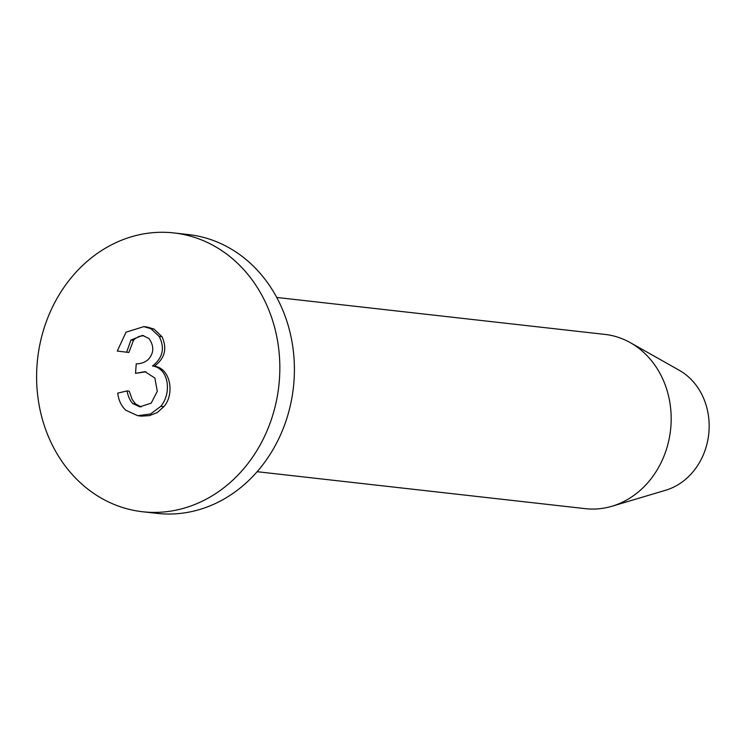 <?xml version="1.0" encoding="UTF-8"?>
<svg xmlns="http://www.w3.org/2000/svg" width="746" height="746" viewBox="0 0 746 746"><rect width="100%" height="100%" fill="white"/><g stroke="black" fill="none" stroke-linecap="round" stroke-linejoin="round"><path stroke-width="1.12" d="M173.93 232.939L188.496 234.58A140.276 121.365 96.4 0 1 293.392 387.556A140.276 121.365 96.4 0 1 157.098 513.379L142.533 511.737A140.276 121.365 96.4 0 1 43.594 423.364A140.276 121.365 96.4 0 1 153.592 232.621A140.276 121.365 96.4 0 1 173.93 232.939A140.276 121.365 96.4 0 1 278.827 385.915A140.276 121.365 96.4 0 1 142.533 511.737M257.128 471.705L585.358 508.66A87.674 75.85 -83.6 0 0 598.059 508.856A87.674 75.85 -83.6 0 0 611.962 506.245A87.674 75.85 -83.6 0 0 670.542 430.032A87.674 75.85 -83.6 0 0 630.379 342.694A87.674 75.85 -83.6 0 0 604.978 334.413L276.747 297.458M630.379 342.694L679.252 370.277A64.296 55.624 96.4 0 1 708.7 434.321A64.296 55.624 96.4 0 1 665.74 490.215L611.962 506.245M145.918 371.788L135.511 373.354L145.05 371.657L154.879 378.063L157.294 391.361L151.196 403.129L139.791 406.859L132.919 403.623C130.252 401.161 128.284 396.928 127.006 390.941L129.244 391.193L132.219 399.548L135.502 403.922L141.171 406.943M143.782 335.616L139.064 336.39L135.278 338.544L133.469 340.316L128.881 352.448L126.652 352.205L130.932 340.027L142.505 335.402L148.967 338.507C154.236 346.06 154.03 353.026 148.351 359.404C145.116 362.332 141.078 363.806 136.238 363.843L135.511 373.354M147.074 326.99L153.965 329.051L162.031 336.735C167.374 348.718 164.81 358.537 154.338 366.202C171.039 368.272 174.732 394.699 163.822 406.682L157.294 412.547L149.47 415.625L141.302 416.119M127.006 390.941L117.728 393.133C118.595 400.341 121.3 406.048 125.86 410.263L137.73 415.718L150.589 413.965L160.782 406.337C171.916 393.282 168.988 368.254 152.473 365.988C162.824 357.977 165.062 348.121 159.196 336.418L150.916 328.706L143.838 326.627L126.027 332.184L117.262 351.058L126.652 352.205M154.338 366.202L152.473 365.988M163.822 406.682L160.782 406.337M162.031 336.735L159.196 336.418M153.965 329.051L150.916 328.706M133.469 340.316L130.932 340.027M135.502 403.922L132.919 403.623M140.798 416.063L137.73 415.718M146.813 326.962L143.838 326.627"/></g></svg>
